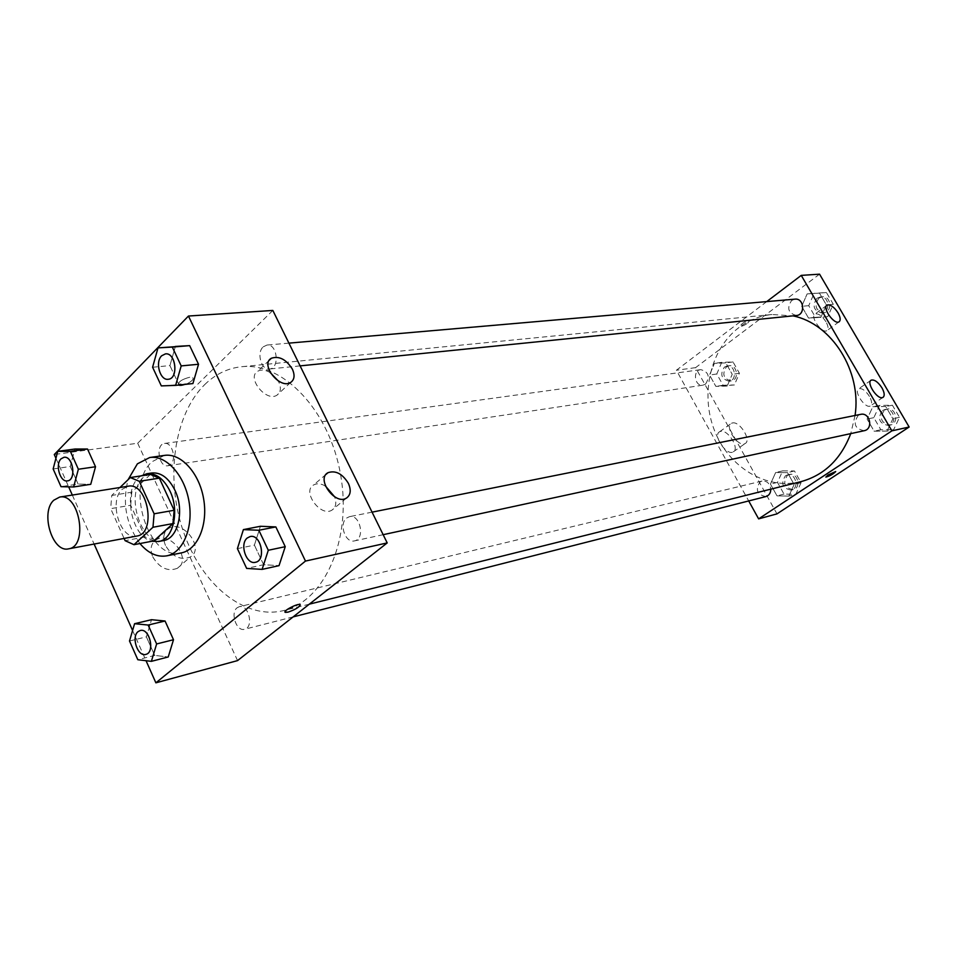 <?xml version="1.0" encoding="UTF-8"?>
<svg xmlns="http://www.w3.org/2000/svg" width="957" height="957" viewBox="0 0 957 957"><rect width="100%" height="100%" fill="white"/><g stroke="black" fill="none" stroke-linecap="round" stroke-linejoin="round"><path stroke-width="0.72" stroke-dasharray="4.79 3.59" d="M136.731 536.076C120.438 540.322 108.332 501.073 122.209 489.278L128.118 486.216M153.921 540.872L145.057 536.913L130.702 505.26L110.689 508.646L124.099 538.444M119.972 487.508L111.742 495.451L110.689 508.646M150.393 474.445L131.779 492.197L111.742 495.451M130.702 505.26L131.779 492.197M141.289 475.856C121.958 486.371 130.188 536.829 151.948 541.243M163.468 540.585C141.026 546.483 124.458 493.369 143.514 477.22L151.78 472.985M145.057 536.913L125.104 540.669M139.949 543.552C126.085 524.28 122.137 502.987 128.094 479.684M181.292 552.907C148.586 561.651 124.458 485.283 152.091 461.681L164.437 455.4M55.937 458.259L68.665 486.85M72.325 495.068L94.121 544.055M132.592 630.496L146.038 660.701M152.594 367.237L169.927 365.61L175.37 346.446L169.927 365.61L178.624 384.08L192.919 383.566L161.314 385.898M237.408 548.624L254.406 545.119L260.424 526.278L254.406 545.119L263.618 564.702L279.037 565.647L263.618 564.702L246.655 568.41M129.506 640.999L146.385 636.86L151.505 619.705L146.385 636.86L154.675 655.401L168.229 656.969L154.675 655.401L137.82 659.732M53.149 468.954L70.268 466.502L74.909 449.036L70.268 466.502L78.115 484.063L90.736 484.314L78.115 484.063L61.009 486.682M300.271 604.824L299.96 604.561C297.687 603.329 283.703 610.387 285.03 612.097M152.749 556.854C159.568 568.087 167.786 571.891 177.404 568.279C192.62 559.881 170.202 530.226 155.991 539.939C150.859 543.684 149.782 549.33 152.749 556.854M272.829 310.439L137.688 443.235L54.274 454.527M137.688 443.235L237.551 660.605M165.465 545.43C162.463 537.858 163.515 532.2 168.635 528.467C182.823 518.79 205.432 548.684 190.24 557.034C180.61 560.611 172.356 556.747 165.465 545.43M189.737 377.237C181.71 379.319 177.954 381.975 178.48 385.216C181.627 387.776 196.317 379.845 192.524 377.632L192.536 377.632C196.317 379.845 181.627 387.788 178.48 385.216C177.954 381.975 181.71 379.319 189.737 377.249M325.488 486.072C321.002 483.524 317.09 483.129 313.74 484.888C301.479 491.073 320.619 517.593 331.971 510.117C335.919 507.401 336.804 502.963 334.639 496.803M270.305 372.656C265.484 369.833 261.321 369.33 257.852 371.16C246.069 377.285 266.118 402.514 276.932 395.193C280.796 392.43 281.394 387.992 278.726 381.903L278.176 380.85M170.669 464.336L167.894 465.748C158.718 467.662 155.225 444.215 164.568 443.45C171.889 441.859 176.949 459.097 170.669 464.336M346.625 518.048L349.461 516.672C360.251 513.873 365.43 539.15 354.425 540.896C345.357 543.48 338.658 523.802 346.625 518.048M263.187 346.865L266.979 345.046C277.398 343.539 279.97 368.553 269.455 368.995C261.321 370.395 256.332 352.762 263.187 346.865M237.121 607.779L239.25 606.702C248.593 603.855 254.167 627.421 244.573 629.263C236.535 631.895 229.967 612.923 237.121 607.779M204.702 384.606C215.409 374.199 227.646 368.242 241.427 366.746C283.093 361.83 329.782 410.661 340.68 475.139C352.068 539.545 324.483 601.211 283.583 610.578C244.37 620.244 201.245 584.332 183.313 531.374C165.142 478.512 173.743 414.991 204.702 384.606M800.865 481.67C766.306 490.283 728.875 467.255 714.568 430.698C700.022 394.224 710.202 349.293 738.876 327.593C748.769 320.152 759.798 315.786 771.964 314.506L792.97 315.87M855.068 415.482L850.749 433.605M705.548 384.092C710.226 376.675 708.635 371.866 700.787 369.641C692.306 370.443 694.626 386.807 702.988 385.169L705.548 384.092M864.183 430.71C854.804 428.772 852.819 423.664 858.226 415.398L860.69 414.357M796.403 315.511C788.173 313.13 786.594 308.118 791.666 300.45L795.028 299.146M765.923 496.563C757.083 494.769 755.121 489.888 760.037 481.909L761.963 481.06C766.952 480.701 769.895 483.405 770.816 489.159M766.736 301.599L676.372 370.251L748.697 500.942M727.2 386.066L715.86 386.377L709.532 375.036L714.46 363.325L725.813 362.906L732.225 374.319L727.2 386.066L732.225 374.319L725.813 362.906L714.46 363.325L709.532 375.036L715.86 386.377L734.402 384.953L739.414 373.266L733.026 361.937L721.71 362.356L716.793 373.996L723.097 385.264L734.402 384.953M788.855 496.085L777.012 495.858L770.445 484.11L775.649 472.519L787.503 472.638L794.143 484.457L788.855 496.085L794.143 484.457L787.503 472.638L775.649 472.519L770.445 484.11L777.012 495.858L788.855 496.085L795.805 494.291L801.081 482.711L794.466 470.976L782.659 470.868L777.467 482.4L783.998 494.063L795.805 494.291M887.031 431.105L874.148 431.2L867.102 419.046L872.844 406.725L885.727 406.51L892.881 418.735L887.031 431.105L892.881 418.735L885.727 406.51L872.844 406.725L867.102 419.046L874.148 431.2L887.031 431.105L893.671 429.633L899.508 417.336L892.391 405.194L879.543 405.421L873.825 417.671L880.835 429.741L893.671 429.633M819.551 274.169L695.56 367.655L776.976 513.885M807.146 293.895L819.467 293.105L826.346 304.888L820.819 317.377L808.509 318.047L801.715 306.336L807.146 293.895L801.715 306.336L808.509 318.047L820.819 317.377L826.346 304.888L819.467 293.105L807.146 293.895L814.144 293.309L808.725 305.678L815.484 317.317L827.757 316.647L833.272 304.23L826.417 292.531L814.144 293.309M869.458 396.413C865.559 390.516 861.982 387.956 858.728 388.757C853.249 391.222 865.487 409.249 870.403 405.924C872.329 404.344 872.018 401.174 869.458 396.413M825.975 321.767C822.003 315.81 818.355 313.214 815.029 314.004C809.658 316.456 822.063 333.969 826.848 330.667C828.666 329.196 828.379 326.229 825.975 321.767M720.681 431.356L719.592 431.763C712.355 435.256 726.722 456.333 733.277 451.836C739.94 448.666 728.038 429.37 720.681 431.356M695.56 367.655L676.372 370.251M747.728 323.107L749.57 320.583C745.024 321.313 741.878 323.191 740.156 326.217C741.699 326.54 744.223 325.5 747.728 323.107C744.223 325.5 741.699 326.54 740.156 326.229C741.878 323.203 745.024 321.313 749.57 320.583L747.728 323.107M732.452 422.946C739.773 420.996 751.771 440.387 745.156 443.522C738.637 447.984 724.174 426.798 731.363 423.341L732.452 422.946M835.7 471.598L827.996 475.007L825.855 477.1M724.389 367.117L727.021 366.029C735.227 364.509 737.464 380.372 729.174 381.233C721.375 379.139 719.784 374.438 724.389 367.117M739.414 373.266L732.225 374.319M733.026 361.937L725.813 362.906M721.71 362.356L714.46 363.325M716.793 373.996L709.532 375.036M723.097 385.264L715.86 386.377M726.435 366.83L729.078 365.741C737.273 364.234 739.51 380.061 731.22 380.922C723.432 378.828 721.829 374.139 726.435 366.83M785.422 475.796L787.336 474.959C795.614 472.567 799.669 488.369 791.212 490.128C782.479 488.393 780.553 483.62 785.422 475.796M801.081 482.711L794.143 484.457M794.466 470.976L787.503 472.638M782.659 470.868L775.649 472.519M777.467 482.4L770.445 484.11M783.998 494.063L777.012 495.858M787.408 475.33L789.31 474.481C797.588 472.088 801.643 487.867 793.197 489.625C784.465 487.903 782.539 483.129 787.408 475.33M817.003 298.225L820.34 296.945C829.336 295.761 830.712 312.437 821.668 312.951C813.534 310.63 811.979 305.726 817.003 298.225M827.757 316.647L820.819 317.377M833.272 304.23L826.346 304.888M826.417 292.531L819.467 293.105M808.725 305.678L801.715 306.336M815.484 317.317L808.509 318.047M818.989 298.058L822.314 296.778C831.298 295.593 832.674 312.245 823.642 312.748C815.52 310.439 813.964 305.534 818.989 298.058M882.521 410.517L884.962 409.5C894.101 407.251 897.666 423.879 888.383 425.47C879.124 423.604 877.174 418.616 882.521 410.517M899.508 417.336L892.881 418.735M892.391 405.194L885.727 406.51M879.543 405.421L872.844 406.725M873.825 417.671L867.102 419.046M880.835 429.741L874.148 431.2M884.424 410.134L886.852 409.118C895.991 406.881 899.544 423.473 890.273 425.064C881.026 423.197 879.076 418.221 884.424 410.134M67.469 480.869C60.171 482.519 54.944 464.384 61.081 458.834L63.928 457.302M70.268 466.502L78.115 484.063M145.787 654.409C137.76 657.04 131.025 636.931 138.119 631.608L140.224 630.507M146.385 636.86L154.675 655.401M168.193 379.271C160.046 380.671 154.89 361.985 161.709 355.777L165.477 353.863M169.927 365.61L178.624 384.08M255.399 562.297C246.284 564.893 239.37 543.983 247.337 537.966L250.172 536.554M254.406 545.119L263.618 564.702M177.404 568.279L190.24 557.034M155.991 539.939L168.635 528.467M326.074 474.337L313.74 484.888M346.422 498.107L331.971 510.117M269.264 360.263L257.852 371.16M290.653 382.453L276.932 395.193M771.964 314.506L241.427 366.746M309.35 604.154L283.583 610.578M167.894 465.748L702.988 385.169M164.568 443.45L700.787 369.641M372.07 512.151L349.461 516.672M383.159 534.688L354.425 540.896M288.918 343.132L266.979 345.046M300.115 365.885L269.455 368.995M761.963 481.06L239.25 606.702M293.141 616.894L244.573 629.263M870.906 380.36L858.728 388.757M882.964 397.394L870.403 405.924M826.74 305.367L815.029 314.004M839.014 321.839L826.848 330.667M733.277 451.836L745.156 443.522M719.592 431.763L731.363 423.341M729.078 365.741L727.021 366.029M731.22 380.922L729.174 381.233M789.31 474.481L787.336 474.959M793.197 489.625L791.212 490.128M822.314 296.778L820.34 296.945M823.642 312.748L821.668 312.951M886.852 409.118L884.962 409.5M890.273 425.064L888.383 425.47"/><path stroke-width="1.44" d="M53.783 500.212L59.657 497.078C79.311 492.544 88.642 546.495 68.605 548.828C52.384 553.11 40.038 512.342 53.783 500.212M59.657 497.078L128.118 486.216C147.845 481.73 156.828 533.671 136.731 536.076L68.605 548.828M124.099 538.444L125.104 540.669L133.968 544.689L152.964 527.259L154.125 513.801L139.279 481.299L130.308 477.543L119.972 487.508M154.125 513.801L174.138 510.272L159.352 478.153L139.279 481.299M159.352 478.153L150.393 474.445L130.308 477.543M174.138 510.272L172.954 523.587L152.964 527.259M133.968 544.689L153.921 540.872L172.954 523.587M151.948 541.243L158.551 541.53C173.217 539.616 179.856 511.182 169.999 491.12C163.779 478.763 156.063 472.961 146.828 473.751L141.289 475.856M146.828 473.751L151.78 472.985C161.015 472.208 168.731 477.974 174.952 490.307C184.785 510.308 178.134 538.671 163.468 540.585L158.551 541.53M128.094 479.684L137.389 463.834L149.723 457.518C166.111 454.898 184.557 475.127 188.984 501.372C193.625 527.57 183.038 552.823 166.721 555.85C157.151 557.417 148.227 553.313 139.949 543.552M149.723 457.518L164.437 455.4C180.825 452.769 199.247 472.818 203.626 498.836C208.231 524.819 197.609 549.88 181.292 552.907L166.721 555.85M146.038 660.701L155.883 682.831L305.474 561.077L188.457 316.037L54.274 454.527L55.937 458.259M68.665 486.85L72.325 495.068M94.121 544.055L132.592 630.496M175.621 385.384L192.919 383.566L198.53 364.27L189.665 345.633L158.001 347.893L152.594 367.237L161.314 385.898L175.621 385.384L181.196 365.909L172.308 347.08L158.001 347.893M262.098 569.391L279.037 565.647L285.246 546.686L275.843 526.912L260.424 526.278L243.401 529.604L237.408 548.624L246.655 568.41L262.098 569.391L268.295 550.263L258.845 530.262L243.401 529.604M151.373 661.347L168.229 656.969L173.504 639.731L165.059 621.009L151.505 619.705L134.59 623.701L129.506 640.999L137.82 659.732L151.373 661.347L156.625 643.953L148.144 625.041L134.59 623.701M73.629 486.957L90.736 484.314L95.521 466.753L87.53 449.036L74.909 449.036L57.743 451.333L53.149 468.954L61.009 486.682L73.629 486.957L78.366 469.241L70.351 451.345L57.743 451.333M287.997 612.157L285.342 612.36C282.004 611.439 297.364 603.245 299.96 604.573C299.96 606.798 295.976 609.322 287.997 612.157M305.474 561.077L387.202 542.918L237.551 660.605L155.883 682.831M285.03 612.097L287.997 612.145C295.019 609.765 299.11 607.324 300.271 604.824M387.202 542.918L272.829 310.439L188.457 316.037M348.372 483.357C351.339 490.151 350.681 495.068 346.422 498.107C335.106 505.535 315.786 478.799 328.024 472.674C335.632 470.162 342.415 473.727 348.372 483.357M292.363 369.139C295.067 375.264 294.493 379.702 290.653 382.453C279.875 389.726 259.658 364.27 271.405 358.229C279.205 355.741 286.191 359.377 292.363 369.139M334.639 496.803L325.488 486.072M278.176 380.85L270.305 372.656M792.97 315.87C831.645 323.562 861.874 371.017 855.068 415.482M850.749 433.605C840.94 459.193 824.3 475.21 800.865 481.67L309.35 604.154M372.07 512.151L860.69 414.357C869.949 412.072 873.597 429.095 864.183 430.71L383.159 534.688M288.918 343.132L795.028 299.146C804.143 297.938 805.567 315.009 796.403 315.511L300.115 365.885M770.816 489.159C770.732 493.034 769.093 495.499 765.923 496.563L293.141 616.894M801.248 275.389L891.888 430.853L909.15 427.013L819.551 274.169L801.248 275.389L766.736 301.599M748.697 500.942L758.626 518.873L891.888 430.853M882.306 397.633C876.791 399.189 866.133 382.333 871.217 380.144C874.447 379.379 878.036 381.951 881.959 387.884C884.543 392.669 884.878 395.839 882.964 397.394L882.306 397.633M828.032 304.805C831.382 305.044 834.731 307.747 838.069 312.927C840.509 317.413 840.82 320.38 839.014 321.839C834.277 325.093 821.8 307.508 827.123 305.08L828.032 304.805M758.626 518.873L776.976 513.885L909.15 427.013M827.996 475.007L835.64 471.538C833.487 473.99 830.221 475.844 825.855 477.1L827.996 475.007M825.855 477.1L825.855 477.1C829.91 475.988 833.188 474.158 835.7 471.598M63.952 457.302L63.952 457.302C73.007 455.448 76.716 480.091 67.492 480.869L67.469 480.869C60.147 482.555 54.884 464.408 61.045 458.834L63.916 457.314C72.971 455.46 76.668 480.091 67.457 480.869L67.457 480.869M90.736 484.314L95.521 466.753L78.366 469.241M95.521 466.753L87.53 449.036L70.351 451.345M87.53 449.036L74.909 449.036M140.224 630.507L140.248 630.507C149.579 627.625 155.393 652.59 145.799 654.397L145.787 654.409C137.736 657.076 130.977 636.943 138.083 631.62L140.212 630.519C149.531 627.625 155.357 652.602 145.763 654.409L145.799 654.397M168.229 656.969L173.504 639.731L156.625 643.953M173.504 639.731L165.059 621.009L148.144 625.041M165.059 621.009L151.505 619.705M165.453 353.875L165.501 353.863C175.956 352.32 178.78 378.852 168.217 379.271L168.193 379.271C160.022 380.707 154.843 361.997 161.661 355.777L165.453 353.875C175.909 352.32 178.744 378.864 168.181 379.271L168.181 379.271M192.919 383.566L198.53 364.27L181.196 365.909M198.53 364.27L189.665 345.633L172.308 347.08M189.665 345.633L175.37 346.446M250.172 536.554L250.196 536.542C261.046 533.695 266.525 560.575 255.423 562.297L255.399 562.297C246.26 564.941 239.322 544.007 247.289 537.978L250.148 536.554C261.01 533.695 266.477 560.587 255.387 562.297L255.387 562.297M279.037 565.647L285.246 546.686L268.295 550.263M285.246 546.686L275.843 526.912L258.845 530.262M275.843 526.912L260.424 526.278M328.024 472.674L326.074 474.337M271.405 358.229L269.264 360.263"/></g></svg>
